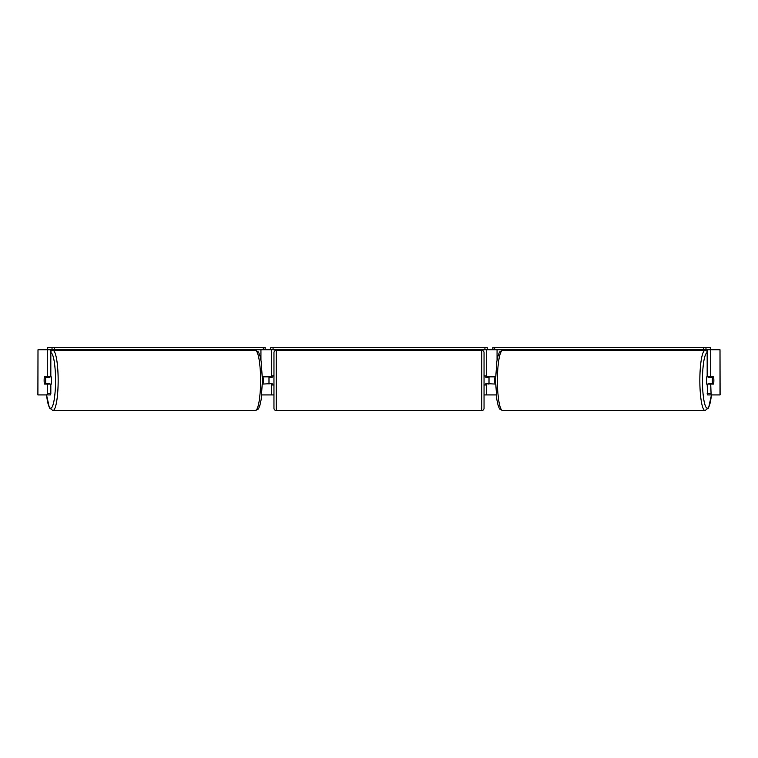 <?xml version="1.0" encoding="UTF-8"?>
<svg xmlns="http://www.w3.org/2000/svg" width="758" height="758" viewBox="0 0 758 758"><rect width="100%" height="100%" fill="white"/><g stroke="black" fill="none" stroke-linecap="round" stroke-linejoin="round"><path stroke-width="1.14" d="M250.424 350.423L250.424 349.751M262.41 384.079L271.696 383.633M261.756 394.927L271.696 394.927L271.696 384.079M271.696 377.304L271.696 349.751M54.642 347.486L54.642 349.751L47.707 349.751L47.707 347.486L265.139 347.486L265.139 349.751L270.796 349.751L270.796 347.486L487.205 347.486L487.205 349.751L484.94 349.751L484.94 347.486M268.986 384.079L268.986 376.859M271.696 376.859L262.41 376.859M507.576 350.423L507.576 349.751M495.59 384.079L486.304 383.633M496.244 394.927L486.304 394.927L486.304 384.079M486.304 377.304L486.304 349.751M705.982 347.486L710.293 347.486L710.293 349.751L705.982 349.751L705.982 347.486L492.861 347.486L492.861 349.751L487.205 349.751M489.014 384.079L485.85 383.633L485.85 384.988L484.04 384.988M489.014 383.633L489.014 376.859M486.304 376.859L495.59 376.859M707.167 384.922A4.52 0.786 -90 0 1 706.513 380.469A4.52 0.786 -90 0 1 707.167 376.015M712.293 380.469A4.52 0.786 -90 0 1 712.52 377.304L713.638 377.304A4.52 0.786 -90 0 1 713.865 380.469A4.52 0.786 -90 0 1 713.638 383.633L712.52 383.633A4.52 0.786 -90 0 1 712.293 380.469M708.607 376.859A4.52 0.786 -90 0 0 708.512 377.304L712.52 377.304M708.607 384.079A4.52 0.786 -90 0 1 708.512 383.633L712.52 383.633M495.58 383.633L494.955 383.633A4.52 0.786 -90 0 1 494.728 380.469A4.52 0.786 -90 0 1 494.955 377.304L495.58 377.304M271.696 394.927L273.96 394.927M484.04 394.927L486.304 394.927M37.995 349.751L37.9 394.927L37.995 349.751L50.833 349.751L50.833 376.859L47.271 376.859L47.271 349.751M46.882 394.927L47.271 393.62L50.833 393.62L50.445 394.927L37.995 394.927M720.005 394.927L720.005 349.751L720.1 394.927L707.555 394.927L707.167 384.079L710.729 384.079L711.118 394.927M720.005 349.751L707.167 349.751L707.167 376.859L710.729 376.859L710.729 349.751M710.729 376.859L713.553 376.859A4.52 0.786 -90 0 1 713.553 384.079L710.729 384.079M707.167 393.62L710.729 393.62M50.833 393.62L50.833 384.079L47.271 384.079L47.271 393.62M47.271 376.859L44.447 376.859A4.52 0.786 -90 0 0 44.135 380.469A4.52 0.786 -90 0 0 44.447 384.079L47.271 384.079M50.833 384.922A4.52 0.786 -90 0 0 51.487 380.469A4.52 0.786 -90 0 0 50.833 376.015M45.48 383.633A4.52 0.786 -90 0 0 45.707 380.469A4.52 0.786 -90 0 0 45.48 377.304L44.362 377.304A4.52 0.786 -90 0 0 44.135 380.469A4.52 0.786 -90 0 0 44.362 383.633L49.488 383.633A4.52 0.786 -90 0 1 49.393 384.079M45.48 377.304L49.488 377.304A4.52 0.786 -90 0 0 49.393 376.859M262.42 383.633L263.045 383.633A4.52 0.786 -90 0 0 263.272 380.469A4.52 0.786 -90 0 0 263.045 377.304L262.42 377.304M276.215 350.423A2.255 2.255 0 0 0 273.96 352.688L273.96 408.249A2.255 2.255 0 0 0 276.215 410.514L481.785 410.514A2.255 2.255 0 0 0 484.04 408.249L484.04 352.688A2.255 2.255 0 0 0 481.785 350.423L276.215 350.423L276.215 410.514M489.014 377.304L485.85 377.304L485.85 375.949L484.04 375.949M273.96 375.949L272.15 375.949L272.15 377.304L268.986 377.304M268.986 383.633L272.15 383.633L272.15 384.988L273.96 384.988M52.018 349.751L52.018 347.486M54.642 349.751L263.31 349.751L263.31 347.486M265.139 349.751L263.31 349.751M273.06 347.486L273.06 349.751L484.94 349.751M273.06 349.751L270.796 349.751M703.358 347.486L703.358 349.751L494.69 349.751L494.69 347.486M492.861 349.751L494.69 349.751M703.358 349.751L705.982 349.751M260.941 360.059L260.941 349.751M497.059 360.059L497.059 349.751M705.073 410.514L502.63 410.514A30.045 5.221 -90 0 1 497.419 380.469A30.045 5.221 -90 0 1 502.63 350.423L705.073 350.423A30.045 5.221 90 0 0 699.852 380.469A30.045 5.221 90 0 0 705.073 410.514L708.588 407.899L711.459 394.927M711.421 394.927A27.781 4.823 -90 0 1 705.992 407.217A27.781 4.823 -90 0 1 702.467 380.469A27.781 4.823 -90 0 1 707.167 352.697M52.927 410.514L255.37 410.514A30.045 5.221 -90 0 0 260.581 380.469A30.045 5.221 -90 0 0 255.37 350.423L52.927 350.423A30.045 5.221 90 0 1 58.148 380.469A30.045 5.221 90 0 1 52.927 410.514L49.412 407.899L46.541 394.927M46.579 394.927A27.781 4.823 -90 0 0 52.008 407.217A27.781 4.823 -90 0 0 55.533 380.469A27.781 4.823 -90 0 0 50.833 352.697M481.785 410.514L481.785 350.423M705.073 350.423L707.167 351.2M502.63 350.423C498.158 352.214 499.759 352.328 498.072 355.71L496.831 361.443L495.552 380.469L496.831 399.494L498.072 405.227C499.759 408.609 498.158 408.723 502.63 410.514M255.37 410.514C259.842 408.723 258.241 408.609 259.928 405.227L261.169 399.494L262.448 380.469L261.169 361.443L259.928 355.71C258.241 352.328 259.842 352.214 255.37 350.423M52.927 350.423L50.833 351.2"/></g></svg>
